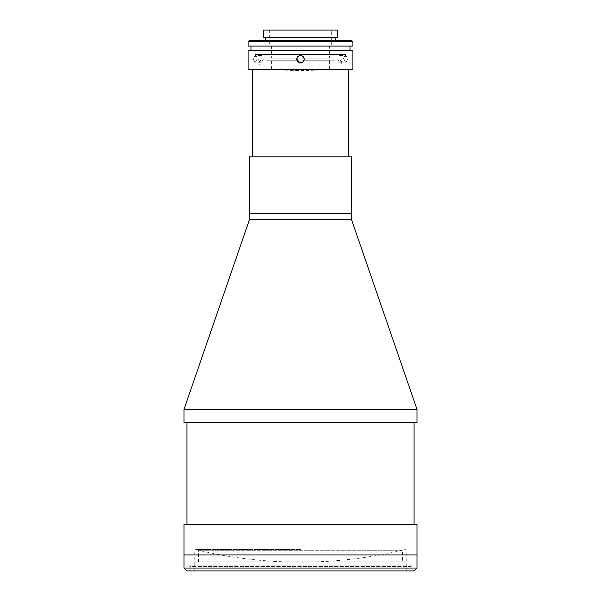 <?xml version="1.0" encoding="UTF-8"?>
<svg xmlns="http://www.w3.org/2000/svg" width="601" height="601" viewBox="0 0 601 601"><rect width="100%" height="100%" fill="white"/><g stroke="black" fill="none" stroke-linecap="round" stroke-linejoin="round"><path stroke-width="0.45" stroke-dasharray="3 2.25" d="M348.55 69.363L252.45 69.363L348.55 69.363M348.55 156.816L252.45 156.816L348.55 156.816M329.618 46.067L271.382 46.067L329.618 46.067L329.618 58.154L271.382 58.154L329.618 58.154M271.382 46.067L271.382 58.154M345.635 46.067L255.365 46.067L345.635 46.067M298.314 62.083L302.686 62.083M255.365 54.518L259.73 62.083L259.73 64.998L341.27 64.998L341.27 62.083L345.635 54.518L255.365 54.518L345.635 54.518M341.27 64.998L259.73 64.998M271.382 60.22L299.043 60.22L299.043 63.128L299.043 60.22L267.009 60.22L299.043 60.22L271.382 60.22L271.382 68.95L329.618 68.95L271.382 68.95M329.618 60.22L301.957 60.22L333.991 60.22L301.957 60.22L301.957 63.128L299.043 63.128L301.957 63.128L301.957 60.22L329.618 60.22L329.618 68.95M301.957 60.22L301.957 63.128L301.957 60.22M299.043 63.128L299.043 60.22L299.043 63.128M299.103 62.534L303.077 61.745M343.967 59.168L345.898 62.812L347.603 59.168L345.898 55.532L343.967 59.168M341.285 59.168L339.588 62.812L337.642 59.168L339.588 55.532L341.285 59.168M253.397 59.168L255.102 62.812L257.033 59.168L255.102 55.532L253.397 59.168M263.358 59.168L261.412 62.812L259.715 59.168L261.412 55.532L263.358 59.168M350.007 46.067L250.993 46.067L350.007 46.067M350.007 50.431L250.993 50.431L350.007 50.431M335.448 37.33L265.552 37.33L335.448 37.33M335.448 40.244L265.552 40.244L335.448 40.244M351.465 40.244L249.535 40.244M248.085 41.702L352.915 41.702M248.085 46.067L352.915 46.067M248.085 50.431L352.915 50.431M345.635 69.363L255.365 69.363L345.635 69.363M248.085 69.363L352.915 69.363M303.858 57.771L303.062 56.592M299.118 55.803L296.856 59.168M331.662 30.05L269.338 30.05L331.662 30.05L331.662 46.067L269.338 46.067L331.662 46.067M269.338 30.05L269.338 46.067M263.516 30.05L337.484 30.05M263.516 37.33L337.484 37.33M300.5 68.95L269.338 68.95L300.5 68.95M414.074 422.428L186.926 422.428L414.074 422.428M414.074 524.357L186.926 524.357L414.074 524.357M184.011 524.357L416.989 524.357M184.011 554.933L416.989 554.933L184.011 554.933M184.011 422.428L416.989 422.428M184.011 409.326L416.989 409.326M249.535 219.425L351.465 219.425M249.535 213.603L351.465 213.603L249.535 213.603M406.794 552.018L194.206 552.018L406.794 552.018L406.794 570.95L194.206 570.95L406.794 570.95M194.206 552.018L194.206 570.95M411.159 565.128L189.841 565.128L189.841 570.95L411.159 570.95L189.841 570.95L411.159 570.95L189.841 570.95L189.841 566.585L411.159 566.585L411.159 570.95L411.159 565.128L189.841 565.128M414.074 565.128L186.926 565.128L414.074 565.128M402.422 561.905L301.957 561.905L408.252 561.905L301.957 561.905L301.957 558.99L299.043 558.99L299.043 561.905L192.748 561.905L299.043 561.905L299.043 558.99L299.043 561.905L198.578 561.905L299.043 561.905L299.043 558.99L301.957 558.99L301.957 561.905L402.422 561.905L402.422 550.253L198.578 550.253L402.422 550.253M198.578 561.905L198.578 550.253M301.957 558.99L301.957 561.905L301.957 558.99M300.5 549.554L195.663 549.554L300.5 549.554M413.203 554.933L187.797 554.933L413.203 554.933M416.989 568.035L184.011 568.035M186.926 570.95L414.074 570.95M411.159 566.585L189.841 566.585M249.535 156.816L351.465 156.816M336.102 156.816L264.898 156.816L336.102 156.816M336.102 213.603L264.898 213.603L336.102 213.603M339.588 62.812L345.898 62.812M261.412 62.812L255.102 62.812M261.412 55.532L255.102 55.532M339.588 55.532L345.898 55.532M269.338 68.95A311.393 311.393 0 0 0 331.662 68.95M195.663 549.554A442.997 442.997 0 0 0 405.337 549.554"/><path stroke-width="0.9" d="M252.45 69.363L252.45 156.816M348.55 69.363L348.55 156.816M302.686 62.083L298.314 62.083M303.866 60.566L304.144 59.168C304.361 63.871 296.639 63.864 296.856 59.168L299.103 62.534M303.077 61.745L303.858 60.581M296.856 59.168C296.631 54.481 304.361 54.466 304.144 59.168L303.858 57.771M352.915 50.431L248.085 50.431L248.085 69.363L352.915 69.363L352.915 50.431M250.993 46.067L250.993 50.431M350.007 46.067L350.007 50.431M352.915 41.702L248.085 41.702L248.085 46.067L352.915 46.067L352.915 41.702L351.465 40.244L249.535 40.244L248.085 41.702M265.552 37.33L265.552 40.244M335.448 37.33L335.448 40.244M303.062 56.592L301.897 55.81L299.118 55.803M337.484 30.05L263.516 30.05L263.516 37.33L337.484 37.33L337.484 30.05M249.535 219.425L351.465 219.425L351.465 213.603L249.535 213.603L249.535 219.425L184.011 409.326L184.011 422.428L416.989 422.428L416.989 409.326L184.011 409.326M351.465 219.425L416.989 409.326M186.926 422.428L186.926 524.357M414.074 422.428L414.074 524.357M416.989 568.035L416.989 554.933L184.011 554.933L416.989 554.933L416.989 524.357L184.011 524.357L184.011 568.035L416.989 568.035L414.074 570.95L186.926 570.95L184.011 568.035M351.465 213.603L249.535 213.603L249.535 156.816L351.465 156.816L351.465 213.603"/></g></svg>
